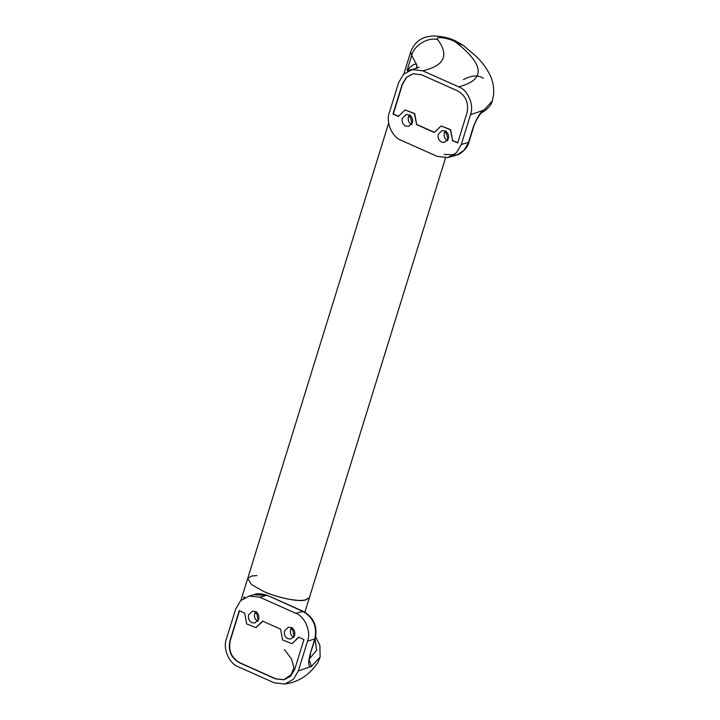 <?xml version="1.0" encoding="UTF-8"?>
<svg xmlns="http://www.w3.org/2000/svg" width="720" height="720" viewBox="0 0 720 720"><rect width="100%" height="100%" fill="white"/><g stroke="black" fill="none" stroke-linecap="round" stroke-linejoin="round"><path stroke-width="1.08" d="M304.533 600.255L309.411 597.591L305.514 600.075L300.168 600.507C288.324 599.859 276.048 596.79 263.34 591.3C275.373 597.06 297.378 601.929 304.533 600.255M388.665 123.093L247.698 578.493L251.496 584.532L263.34 591.3L251.496 584.532L247.698 578.493L251.595 576.009L256.932 575.577M293.94 637.407C291.033 635.715 289.926 633.132 290.61 629.649L291.6 627.732M257.994 621.36C255.087 619.677 253.98 617.085 254.664 613.602L255.654 611.685M291.294 627.579L288.315 627.246L284.526 630.945C283.833 634.428 284.94 637.02 287.847 638.703L290.835 639.036L294.615 635.337C295.308 631.854 294.201 629.271 291.294 627.579M255.348 611.541L252.369 611.199L248.58 614.898C247.896 618.39 249.003 620.973 251.91 622.665L254.889 622.998L258.678 619.299C259.362 615.807 258.255 613.224 255.348 611.541M244.161 597.978L244.152 596.781L244.35 597.87M315.684 636.903L319.896 645.462L320.13 657.081L311.418 666.459C308.304 667.314 307.872 663.192 310.131 654.102L314.739 639.207C317.403 626.661 313.371 617.373 302.643 611.343L267.408 595.377C261.333 593.442 256.779 593.244 253.755 594.774L249.129 596.043L240.561 600.777L235.656 609.075L226.431 638.874C222.588 648.342 229.086 663.687 238.257 666.765L274.194 682.812L284.85 684L293.418 679.257L298.314 670.968L311.418 666.459L309.294 660.276M249.129 596.043L259.776 597.231L266.751 595.323L253.755 594.774M310.131 654.102L315.18 638.847L307.539 641.169C311.391 631.692 304.884 616.356 295.722 613.278L303.3 611.397L267.408 595.377M239.553 610.614L230.328 640.413C228.195 650.448 231.345 657.882 239.787 662.724L275.733 678.771L284.103 679.752M256.032 627.597L262.863 621.225M291.969 643.635L298.809 637.263M291.825 643.671L282.555 639.927L280.584 629.136L262.611 621.108L255.879 627.633L246.618 623.889L244.647 613.089L239.247 610.686L230.031 640.485C227.889 650.511 231.048 657.954 239.481 662.787L275.427 678.834L283.95 679.788L290.592 676.206L294.723 669.357L303.948 639.558L298.557 637.155L292.122 643.608M259.776 597.231L295.722 613.278M307.539 641.169L298.314 670.968M447.669 140.76C444.771 139.077 443.655 136.485 444.348 133.002L445.329 131.085M411.732 124.722C408.825 123.03 407.718 120.447 408.402 116.955L409.392 115.038M445.032 130.941L442.044 130.608L438.264 134.307C437.571 137.79 438.678 140.373 441.585 142.065L444.564 142.398L448.353 138.699C449.046 135.216 447.939 132.624 445.032 130.941M409.086 114.894L406.107 114.561L402.318 118.26C401.625 121.743 402.741 124.335 405.639 126.018L408.627 126.351L412.416 122.652C413.1 119.169 411.993 116.586 409.086 114.894M483.336 78.318C478.332 74.808 471.69 75.231 463.419 79.596M412.983 69.399L407.115 70.335C412.002 64.899 415.215 63.072 416.736 64.863L411.732 55.44L410.661 52.047L403.866 73.998M444.078 154.431L456.948 155.034L447.813 157.563L437.157 156.366L401.22 140.319C392.049 137.241 385.551 121.905 389.394 112.437L398.619 82.638L403.515 74.34L412.083 69.597L419.094 67.248M452.601 140.445L450.324 129.717L441.054 125.973L450.621 129.645L452.601 140.445L457.992 142.857M416.655 124.407L414.378 113.67L405.117 109.926L414.684 113.607L416.655 124.407L434.628 132.426M413.145 73.782L406.584 77.391L402.516 84.177L393.291 113.976L398.682 116.379M452.295 140.508L457.686 142.92L466.911 113.121C469.044 103.086 465.894 95.652 457.452 90.81L421.506 74.763L412.992 73.809L406.341 77.4L402.21 84.24L392.985 114.039L398.376 116.442L405.117 109.926M441.054 125.973L434.322 132.489L416.349 124.47M416.817 68.292L416.736 64.863L417.141 68.175M481.374 113.031L492.318 100.836C491.508 104.958 487.836 109.035 481.284 113.085L481.392 113.022C479.79 114.057 474.768 122.139 473.526 127.305L468.918 142.209C467.712 148.617 459.783 154.602 456.948 155.034L464.049 150.336L468.477 142.56L473.094 127.665C476.532 118.359 480.042 112.545 483.606 110.223L470.502 114.723C474.345 105.255 467.847 89.919 458.685 86.841C485.379 79.902 484.65 65.214 456.507 42.768L463.338 45.45L455.265 40.806C448.335 37.512 440.514 35.91 431.784 36L426.339 36.954C419.04 38.898 413.811 43.929 410.661 52.047M447.813 157.563L456.381 152.82L461.277 144.522L470.502 114.723M407.817 71.154L407.115 70.335L411.732 55.44C413.883 45.423 428.184 36.765 437.733 39.681C449.352 55.377 444.348 65.754 422.739 70.794L412.083 69.597M422.739 70.794L458.685 86.841M256.455 612.198L258.21 620.424M254.826 613.134L255.492 613.431L256.581 611.721M255.492 613.431L254.664 613.611M292.392 628.236L294.156 636.462M290.772 629.181L291.429 629.478L292.527 627.768M291.429 629.478L290.61 629.649M410.193 115.551L411.948 123.777M408.564 116.496L409.23 116.793L410.319 115.083M409.23 116.793L408.402 116.964M446.13 131.598L447.894 139.824M444.51 132.534L445.167 132.831L446.265 131.121M445.167 132.831L444.348 133.011M244.854 597.591L244.152 596.781L243.702 598.257M309.411 658.845L316.584 650.34L315.108 639.081M284.364 649.521L291.555 659.052L293.904 667.557L291.195 674.577L283.707 679.833M468.918 142.209L461.277 144.522M456.507 42.768C451.062 38.295 433.935 35.478 437.733 39.681M445.527 157.887L304.794 612.495M240.903 600.444L247.698 578.493M315.18 638.847C317.781 626.382 313.821 617.238 303.3 611.397M308.736 660.735L309.375 661.734C308.961 661.401 309.357 658.737 310.563 653.751M320.13 657.081L317.889 662.526C309.384 675.09 298.368 682.245 284.85 684M492.318 100.836L493.569 94.851C494.136 87.696 493.002 81.207 490.158 75.384C486.603 68.094 481.761 61.596 475.623 55.881L463.338 45.45"/></g></svg>
